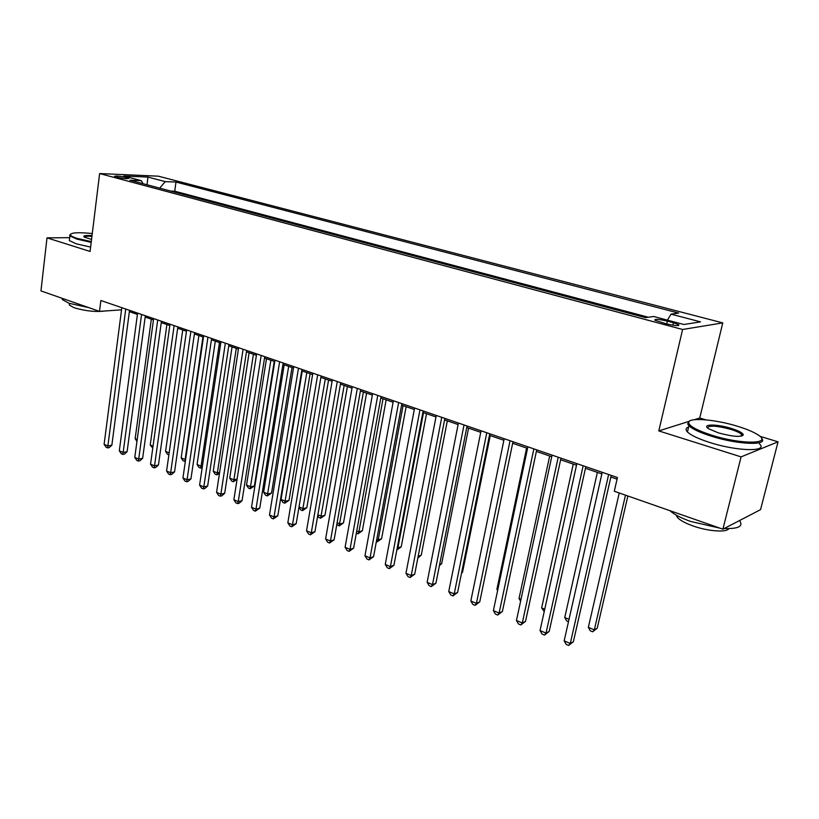 <?xml version="1.0" encoding="UTF-8"?>
<svg xmlns="http://www.w3.org/2000/svg" width="819" height="819" viewBox="0 0 819 819"><rect width="100%" height="100%" fill="white"/><g stroke="black" fill="none" stroke-linecap="round" stroke-linejoin="round"><path stroke-width="1.23" d="M116.411 177.119C123.618 178.634 127.764 179.023 128.87 178.286L126.904 177.559C119.738 176.044 115.602 175.655 114.476 176.392L116.411 177.119M722.767 322.891L158.395 176.187L99.621 173.556L682.606 329.484L722.767 322.891L699.754 417.997L694.399 419.686M688.902 421.416L658.793 430.907L741.093 456.879L778.05 441.82L759.919 436.302M705.783 419.84L699.754 417.997M778.05 441.82L760.554 509.643L722.89 529.187L741.093 456.879M722.89 529.187L614.291 491.246L617.434 477.518L100.87 300.512L99.508 311.374L121.54 309.838M673.423 322.727L667.362 321.12C658.599 319.123 654.422 318.826 654.852 320.239L666.226 323.822C675.071 325.839 679.268 326.136 678.797 324.713L673.423 322.727L672.849 325.204M143.028 183.691L141.308 180.661L129.924 180.2L645.444 317.639L653.726 316.503L683.845 324.498L700.552 321.877L671.017 314.138L678.664 313.093L175.983 182.053L165.274 181.623L159.685 188.135M141.308 180.661L123.823 176.024L147.911 177.068L165.274 181.623M648.382 317.24L174.734 191.206L170.751 191.083M69.687 237.674L47.011 237.858L40.95 290.919L99.508 311.374M47.011 237.858L90.08 251.453L99.621 173.556M658.793 430.907L682.606 329.484M129.361 311.64L137.408 314.404M145.168 317.066L153.46 319.912M161.261 322.594L169.809 325.532M177.662 328.224L186.466 331.255M194.379 333.968L203.45 337.08M211.415 339.813L220.761 343.028M228.777 345.782L238.411 349.089M246.478 351.863L256.408 355.272M264.527 358.057L274.764 361.578M282.934 364.383L293.499 368.007M301.72 370.833L312.602 374.57M320.884 377.416L332.104 381.275M340.438 384.131L352.016 388.114M360.401 390.991L372.348 395.096M380.784 397.993L393.1 402.221M401.597 405.139L414.301 409.5M422.86 412.438L435.964 416.943M444.574 419.901L458.108 424.549M466.769 427.528L480.733 432.319M489.455 435.319L503.88 440.264M512.653 443.284L527.538 448.392M536.373 451.433L551.74 456.705M560.636 459.766L576.504 465.212M585.462 468.284L601.852 473.914M610.872 477.016L617.065 479.146M667.424 320.137L671.017 314.138M174.734 191.206L175.983 182.053M147.911 177.068L147.072 184.766M608.65 474.508L570.28 643.478L564.158 640.867L602.221 472.307M611.24 475.389L573.372 641.727L570.28 643.478L568.632 645.444L566.185 644.399L564.158 640.867M573.372 641.727L568.632 645.444M619.246 492.977L588.349 627.354L594.328 629.852L597.225 628.204L627.866 495.986M597.225 628.204L592.669 631.777L594.328 629.852L625.481 495.147M592.669 631.777L590.284 630.784L588.349 627.354M711.885 435.217C741.901 444.871 773.812 444.154 757.688 434.654C753.132 431.787 746.385 428.982 737.448 426.249C713.953 418.939 686.005 417.106 688.738 423.259C690.407 426.801 698.126 430.784 711.885 435.217M761.496 438.216C769.154 445.843 738.042 444.768 711.342 436.189C699.928 432.565 692.454 429.095 688.922 425.778L687.643 423.925L689.434 421.161M718.488 432.903L708.732 428.808C700.839 423.996 716.666 423.802 731.265 428.419C738.257 430.62 742.239 432.647 743.212 434.5C741.717 437.407 733.476 436.875 718.488 432.903M741.942 436.005L741.492 434.285C739.731 432.688 736.148 431.04 730.753 429.361C716.922 425.696 709.152 425.174 707.452 427.825M739.782 520.904C743.386 526.422 738.185 528.961 724.18 528.521M719.983 528.173L690.468 521.396C680.732 517.905 673.924 514.352 670.044 510.718M728.767 528.634C726.781 532.739 707.831 531.326 692.802 525.87C684.776 522.962 679.565 520.045 677.159 517.117L676.289 515.161M742.26 435.053L743.089 435.35M759.408 443.816C768.887 452.057 737.305 451.423 709.807 442.495C698.412 438.841 690.949 435.319 687.438 431.951C685.288 429.688 685.687 428.03 688.625 427.006M92.281 233.548C78.542 232.186 71.212 232.565 70.311 234.705C70.506 235.77 72.83 237.008 77.273 238.411L91.288 241.605M91.196 242.363L76.699 239.056L69.902 235.882L70.444 234.214M91.554 239.414L84.234 237.09C82.699 235.708 85.299 235.227 92.025 235.626M91.933 236.363C87.152 236.067 84.592 236.312 84.244 237.1M88.606 307.565L69.011 303.286L62.357 299.6L62.142 298.321M105.098 310.985C95.864 312.162 85.534 311.077 74.12 307.749L69.298 305.047L69.461 303.685M90.612 247.103L76.136 243.786L69.349 240.581L69.523 239.087M583.148 465.765L546.017 633.118L540.038 630.558L576.863 463.615M585.82 466.687L549.18 631.429L546.017 633.118L544.451 635.083L542.065 634.06L540.038 630.558M549.18 631.429L544.451 635.083M558.22 457.227L522.297 622.983L516.451 620.485L552.078 455.118M560.984 458.169L525.522 621.355L522.297 622.983L520.823 624.958L518.478 623.955L516.451 620.485M525.522 621.355L520.823 624.958M533.865 448.884L499.109 613.073L493.386 610.626L527.866 446.826M536.711 449.856L502.385 611.496L499.109 613.073L497.696 615.049L495.413 614.076L493.386 610.626M502.385 611.496L497.696 615.049M510.063 440.724L476.412 603.378L470.823 600.992L504.197 438.718M512.981 441.717L479.75 601.863L476.412 603.378L475.081 605.364L472.85 604.402L470.823 600.992M479.75 601.863L475.081 605.364M597.379 472.379L564.741 617.526L569.031 619.318M568.488 621.682L566.676 620.935L564.741 617.526M573.269 464.097L541.646 607.913L544.748 609.203M544.226 611.558L541.646 607.913M549.682 455.999L519.041 598.505L521.007 599.324M520.608 601.207L519.041 598.505M526.607 448.075L496.908 589.291L497.798 589.66M497.624 590.509L496.908 589.291M486.783 432.749L454.217 593.898L448.74 591.553L481.05 430.784M489.772 433.773L457.606 592.434L454.217 593.898L452.958 595.884L450.767 594.942L448.74 591.553M457.606 592.434L452.958 595.884M464.025 424.948L432.483 584.612L427.129 582.319L458.405 423.024M467.076 425.993L435.933 583.2L432.483 584.612L431.296 586.599L429.156 585.687L427.129 582.319M435.933 583.2L431.296 586.599M461.609 572.676L462.52 572.307L490.253 435.585M462.52 572.307L461.506 573.187M441.748 417.311L411.22 575.522L405.968 573.28L436.261 415.438M444.871 418.386L414.711 574.16L411.22 575.522L410.094 577.518L408.005 576.617L405.968 573.28M414.711 574.16L410.094 577.518M439.649 564.445L441.666 563.656L468.57 428.142M441.666 563.656L439.414 565.622M419.963 409.848L390.397 566.625L385.258 564.434L414.588 408.005M423.136 410.943L393.929 565.315L390.397 566.625L389.342 568.621L387.285 567.741L385.258 564.434M393.929 565.315L389.342 568.621M418.161 556.316L421.242 555.18L447.328 420.843M421.242 555.18L417.833 557.995M398.638 402.538L370.004 557.913L364.967 555.763L393.376 400.737M401.873 403.654L373.577 556.654L370.004 557.913L369.011 559.909L366.994 559.049L364.967 555.763M373.577 556.654L369.011 559.909M397.235 547.809L401.218 546.867L426.515 413.697M401.218 546.867L396.826 550.02L397.85 548.065L423.495 412.663M377.754 395.382L350.02 549.375L345.096 547.276L372.604 393.622M381.05 396.519L353.634 548.157L350.02 549.375L349.089 551.371L347.123 550.532L345.096 547.276M353.634 548.157L349.089 551.371M376.781 539.291L378.194 539.875L381.593 538.728L406.132 406.695M381.593 538.728L377.221 541.83L378.194 539.875L403.061 405.64M377.221 541.83L376.382 541.482M357.319 388.38L330.446 541.021L325.614 538.953L352.272 386.65M360.657 389.527L334.101 539.844L330.446 541.021L329.576 543.007L327.641 542.188L325.614 538.953M334.101 539.844L329.576 543.007M356.746 530.947L358.917 531.848L362.356 530.743L386.158 399.836M362.356 530.743L357.995 533.814L358.917 531.848L383.036 398.761M357.995 533.814L356.357 533.128M337.295 381.521L311.271 532.821L306.531 530.794L332.35 379.832M340.684 382.688L314.957 531.685L311.271 532.821L310.452 534.817L308.558 534.008L306.531 530.794M314.957 531.685L310.452 534.817M337.121 522.778L340.008 523.986L343.489 522.911L366.584 393.11M343.489 522.911L339.148 525.941L363.411 392.025M339.148 525.941L336.824 524.426M317.68 374.805L292.475 524.795L287.827 522.809L312.848 373.147M321.12 375.982L296.191 523.699L292.475 524.795L291.707 526.781L289.854 525.993L287.827 522.809M296.191 523.699L291.707 526.781M317.874 514.772L321.478 516.267L324.979 515.233L347.389 386.517M324.979 515.233L320.659 518.222L344.164 385.411M320.659 518.222L318.837 517.465L317.721 515.683M298.474 368.222L274.037 516.912L269.492 514.967L293.724 366.595M301.955 369.41L277.795 515.868L274.037 516.912L273.331 518.908L271.509 518.13L269.492 514.967M277.795 515.868L273.331 518.908M299.017 506.92L303.286 508.701L306.828 507.698L328.573 380.057M306.828 507.698L302.528 510.657L325.307 378.931M302.528 510.657L300.737 509.909L298.986 507.125M279.637 361.763L255.968 509.193L251.505 507.289L274.989 360.176M283.159 362.971L259.746 508.179L255.968 509.193L255.303 511.189L253.521 510.421L251.505 507.289M259.746 508.179L255.303 511.189M302.242 371.017L281.04 499.436L285.452 501.269L289.025 500.317L310.114 373.72M289.025 500.317L284.736 503.224L306.808 372.584M284.736 503.224L282.975 502.487L281.04 499.436M261.179 355.446L238.247 501.627L233.876 499.754L256.623 353.88M264.742 356.664L242.055 500.644L238.247 501.627L237.633 503.613L235.882 502.866L233.876 499.754M242.055 500.644L239.158 503.224L237.633 503.613M284.193 364.813L263.626 492.188L267.946 493.98L271.539 493.058L292.014 367.506M271.539 493.058L267.281 495.935L288.677 366.349M267.281 495.935L265.551 495.219L263.626 492.188M243.089 349.242L220.864 494.195L216.574 492.362L238.626 347.706M246.683 350.471L224.693 493.253L220.864 494.195L220.291 496.181L218.581 495.454L216.574 492.362M224.693 493.253L221.826 495.802L220.291 496.181M266.482 358.732L246.519 485.063L250.768 486.834L254.392 485.943L274.252 361.404M254.392 485.943L250.143 488.789L270.874 360.237M250.143 488.789L248.444 488.073L246.519 485.063M225.348 343.161L203.808 486.906L199.59 485.104L220.966 341.656M228.982 344.41L207.657 486.005L203.808 486.906L203.286 488.892L201.597 488.175L199.59 485.104M207.657 486.005L204.822 488.533L203.286 488.892M249.099 352.764L229.73 478.081L233.906 479.811L253.419 354.248M237.049 479.402L233.323 481.767L231.654 481.07L229.73 478.081M233.323 481.767L233.906 479.811L237.1 479.064M207.944 337.203L187.07 479.76L182.934 477.989L203.644 335.729M211.609 338.452L190.95 478.88L187.07 479.76L186.589 481.746L184.94 481.04L182.934 477.989M190.95 478.88L188.145 481.388L186.589 481.746M232.053 346.908L213.257 471.222L217.342 472.921L236.281 348.362M219.451 473.495L216.81 474.866L215.172 474.181L213.257 471.222M216.81 474.866L217.342 472.921L219.615 472.409M190.878 331.347L170.649 472.737L166.585 471.007L186.66 329.903M194.574 332.616L174.539 471.898L170.649 472.737L170.209 474.723L168.581 474.027L166.585 471.007M174.539 471.898L171.765 474.385L170.209 474.723M215.305 341.154L197.072 464.486L201.085 466.154L219.461 342.588M202.191 467.659L200.594 468.099L198.986 467.424L197.072 464.486M200.594 468.099L201.085 466.154L202.467 465.857M174.13 325.614L154.525 465.847L150.542 464.148L169.994 324.191M177.856 326.883L158.436 465.038L154.525 465.847L154.126 467.833L152.529 467.147L150.542 464.148M158.436 465.038L155.692 467.506L154.126 467.833M198.874 335.514L181.173 457.862L185.125 459.51L202.958 336.916M185.37 461.302L183.087 460.79L181.173 457.862M184.664 461.445L185.647 459.398M157.698 319.983L138.698 459.09L134.777 457.422L153.634 318.591M161.445 321.263L142.629 458.312L138.698 459.09L138.329 461.066L136.773 460.401L134.777 457.422M142.629 458.312L139.906 460.749L138.329 461.066M182.739 329.965L165.561 451.361L169.164 452.866M168.888 454.862L167.465 454.269L165.561 451.361M141.564 314.455L123.147 452.446L119.308 450.808L137.582 313.083M145.342 315.745L127.099 451.699L123.147 452.446L122.83 454.422L121.294 453.767L119.308 450.808M127.099 451.699L124.406 454.115L122.83 454.422M166.892 324.529L150.225 444.983L153.04 446.15M152.764 448.136L150.225 444.983M125.737 309.029L107.883 445.925L104.115 444.318L121.816 307.688M129.535 310.329L111.855 445.198L107.883 445.925L107.596 447.901L106.091 447.246L104.115 444.318M111.855 445.198L109.183 447.604L107.596 447.901M151.331 319.185L135.145 438.708L137.203 439.557M136.957 441.431L135.145 438.708M666.707 323.945L667.362 321.12M678.603 325.552L678.797 324.713M687.438 431.951L688.922 425.778M741.492 434.285L741.011 436.21M677.477 515.816L677.159 517.117M742.106 435.155L743.212 434.5M688.738 423.259L687.643 423.925M69.349 240.581L69.902 235.882M69.492 303.45L69.298 305.047M62.357 299.6L62.49 298.444M70.311 234.705L69.574 235.258"/></g></svg>
